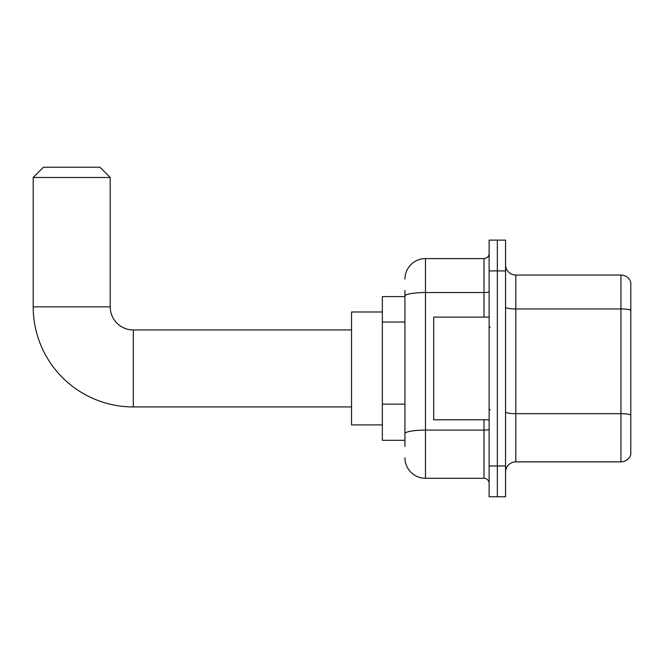 <?xml version="1.0" encoding="UTF-8"?>
<svg xmlns="http://www.w3.org/2000/svg" width="664" height="664" viewBox="0 0 664 664"><rect width="100%" height="100%" fill="white"/><g stroke="black" fill="none" stroke-linecap="round" stroke-linejoin="round"><path stroke-width="1" d="M404.94 296.584L382.356 296.584L382.356 440.307L404.94 440.307M404.94 446.465L404.94 290.425M489.127 465.979L489.127 496.772L497.336 496.772L497.336 465.979L497.336 496.772L505.553 496.772L505.553 465.979L497.336 465.979L497.336 270.912L497.336 465.979L489.127 465.979L489.127 270.912L497.336 270.912L497.336 240.119L497.336 270.912L505.553 270.912L505.553 465.979M505.553 270.912L505.553 240.119L489.127 240.119L489.127 270.912M404.94 279.129A20.534 20.534 0 0 1 425.475 258.595L425.475 478.296L483.99 478.296L483.99 419.781M425.475 258.595L483.99 258.595A5.129 5.129 0 0 0 489.127 253.465M404.94 315.873L404.94 296.094A20.534 3.569 180 0 1 425.475 292.534L483.99 292.534L483.99 258.595M489.127 483.425A5.129 5.129 0 0 0 483.99 478.296M425.475 478.296A20.534 20.534 0 0 1 404.94 457.762M505.553 472.137A10.267 10.267 0 0 1 515.82 461.87L620.948 461.87L620.948 275.021L515.82 275.021A10.267 10.267 0 0 1 505.553 264.753A10.267 10.267 0 0 0 515.82 275.021L515.82 461.87M630.8 282.416A10.267 10.267 0 0 0 620.948 275.021A10.267 10.267 0 0 1 630.8 282.416L630.8 454.475A10.267 10.267 0 0 1 620.948 461.87M351.555 406.941L133.298 406.941A100.098 100.098 0 0 1 33.2 306.851L33.2 177.495L43.467 167.228L99.932 167.228L110.199 177.495L33.2 177.495M133.298 406.941L133.298 329.95A23.099 23.099 0 0 1 110.199 306.851L110.199 177.495M382.356 311.98L351.555 311.98L351.555 424.91L382.356 424.91M489.127 317.11L433.692 317.11L433.692 419.781L489.127 419.781M404.94 322.032L382.356 322.032M404.94 404.16L382.356 404.16M489.127 429.21A5.129 0.888 0 0 1 483.99 430.098L425.475 430.098A20.534 3.569 180 0 0 404.94 433.667M483.99 317.11L483.99 292.534A5.129 0.888 0 0 0 489.127 291.637M630.8 310.237A10.267 1.784 180 0 0 620.948 308.959L515.82 308.959A10.267 1.784 0 0 1 505.553 307.175M630.8 414.958A10.267 1.784 180 0 0 620.948 413.672L515.82 413.672A10.267 1.784 -0 0 1 505.553 411.887M33.2 306.851L110.199 306.851M351.555 329.95L133.298 329.95M490.148 327.377L489.127 326.356M490.148 409.514L489.127 410.535"/></g></svg>
